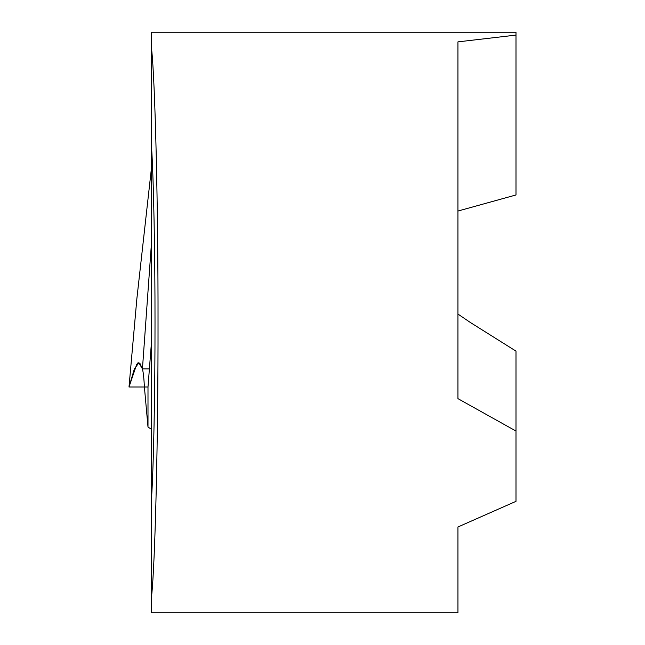 <?xml version="1.0" encoding="UTF-8"?>
<svg xmlns="http://www.w3.org/2000/svg" width="645" height="645" viewBox="0 0 645 645"><rect width="100%" height="100%" fill="white"/><g stroke="black" fill="none" stroke-linecap="round" stroke-linejoin="round"><path stroke-width="0.97" d="M151.575 343.632L151.575 48.859C155.211 81.818 158.202 208.698 158.025 322.5C158.202 436.302 155.211 563.182 151.575 596.141L151.575 612.75L457.95 612.75L457.95 526.981L516 501.342L516 351.13L470.366 322.5L457.95 314.067M169.635 32.25L176.085 32.25M151.575 48.859L151.575 32.25L516 32.25L516 194.959L457.95 211.044M151.575 596.141L151.575 497.464C153.607 466.158 155.082 390.902 155.01 322.5C155.082 254.098 153.607 178.842 151.575 147.536M516 35.096L457.95 41.869L457.95 398.65L516 431.062M147.995 387L147.995 427.046L144.399 387L147.995 387L151.575 340.899M144.399 387C143.98 378.47 143.327 372.439 142.44 368.9L151.575 241.561L142.44 368.9L138.86 362.821L134.37 368.884L129 387L144.399 387L129 387L136.716 364.361L138.344 362.925L139.844 363.2L142.44 368.9L149.422 368.9M147.995 427.046L151.575 429.376M151.575 497.464L151.575 322.5M151.575 166.999L136.877 298.635L129 387M138.957 362.821L137.957 362.821"/></g></svg>
